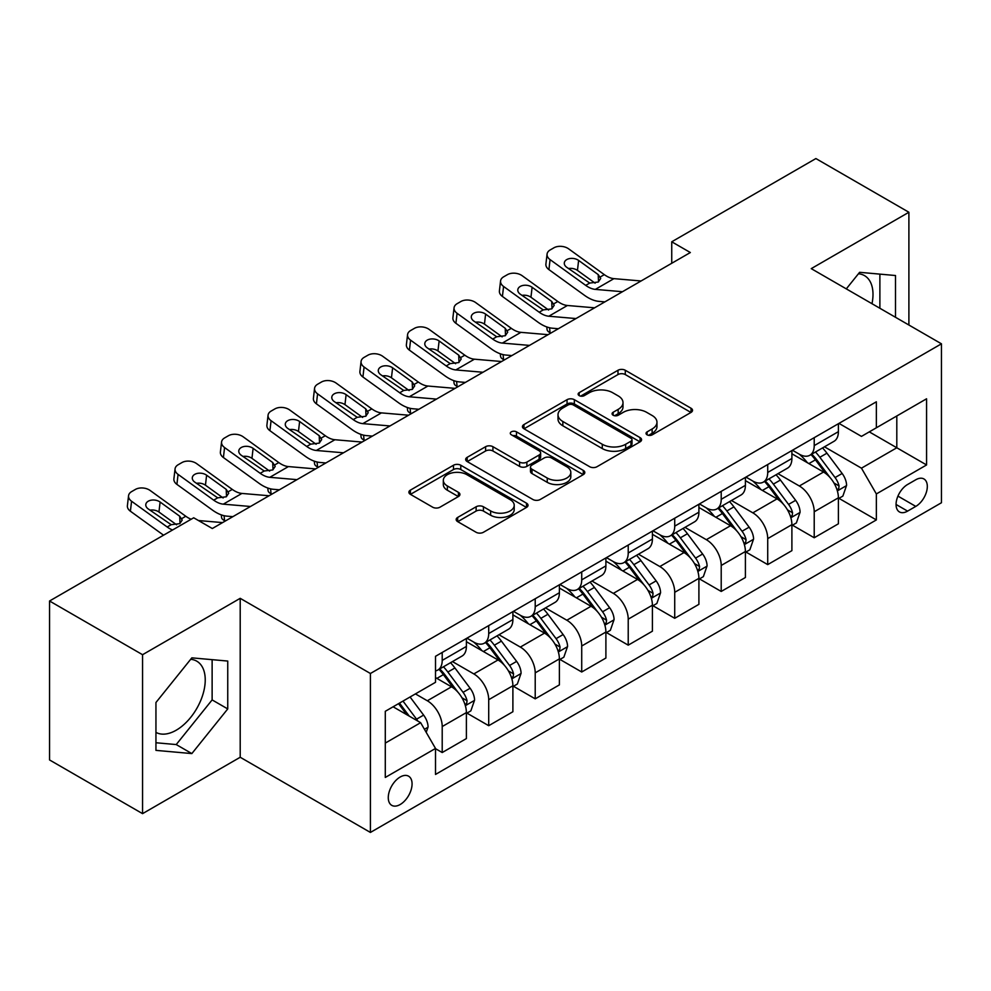 <?xml version="1.0" encoding="UTF-8"?>
<svg xmlns="http://www.w3.org/2000/svg" width="991" height="991" viewBox="0 0 991 991"><rect width="100%" height="100%" fill="white"/><g stroke="black" fill="none" stroke-linecap="round" stroke-linejoin="round"><path stroke-width="1.49" d="M647.111 434.838A3.617 2.081 0 0 0 652.214 434.838L691.012 412.429A5.166 2.985 0 0 0 692.523 410.324A5.166 2.985 0 0 0 691.012 408.218L625.284 370.262A5.166 2.985 0 0 0 617.988 370.262L579.19 392.671A3.617 2.081 0 0 0 578.125 394.145A3.617 2.081 0 0 0 579.19 395.62A3.617 2.081 0 0 0 584.306 395.62L589.323 392.721A16.525 9.538 0 0 1 612.686 392.721L618.173 395.88A16.525 9.538 0 0 1 623.005 402.631A16.525 9.538 0 0 1 618.173 409.37L613.144 412.268A3.617 2.081 0 0 0 612.091 413.755A3.617 2.081 0 0 0 613.144 415.229A3.617 2.081 0 0 0 618.26 415.229L623.277 412.33A16.525 9.538 0 0 1 646.652 412.33L652.128 415.489A16.525 9.538 0 0 1 656.971 422.24A16.525 9.538 0 0 1 652.128 428.979L647.111 431.878A3.617 2.081 0 0 0 646.045 433.352A3.617 2.081 0 0 0 647.111 434.838L647.111 431.878M155.946 732.374A41.04 23.697 120 0 0 176.225 730.206A41.04 23.697 120 0 0 203.031 694.034A41.04 23.697 120 0 0 196.738 661.158A41.04 23.697 120 0 0 190.681 659.3M400.166 804.519A16.835 9.724 120 0 0 411.166 789.678A16.835 9.724 120 0 0 408.589 776.188A16.835 9.724 120 0 0 400.166 777.018A16.835 9.724 120 0 0 389.178 791.859A16.835 9.724 120 0 0 391.755 805.349A16.835 9.724 120 0 0 400.166 804.519M858.441 273.764A41.04 23.697 -60 0 1 864.499 275.622A41.04 23.697 -60 0 1 871.993 303.717M457.681 517.426A5.166 2.985 0 0 0 456.17 519.532A5.166 2.985 0 0 0 457.681 521.638L476.126 532.278A5.166 2.985 0 0 0 483.422 532.278L526.518 507.404A5.166 2.985 0 0 0 528.03 505.299A5.166 2.985 0 0 0 526.518 503.193L460.79 465.237A5.166 2.985 0 0 0 453.482 465.237L410.398 490.124A5.166 2.985 0 0 0 408.887 492.23A5.166 2.985 0 0 0 410.398 494.336L432.671 507.194A5.166 2.985 0 0 0 439.967 507.194L458.412 496.553A5.166 2.985 0 0 0 459.923 494.447A5.166 2.985 0 0 0 458.412 492.329L447.362 485.962A13.812 7.978 0 0 1 443.324 480.313A13.812 7.978 0 0 1 451.846 472.942A13.812 7.978 0 0 1 466.897 474.677L510.179 499.662A13.812 7.978 0 0 1 514.218 505.299A13.812 7.978 0 0 1 505.695 512.669A13.812 7.978 0 0 1 490.632 510.935L483.422 506.773A5.166 2.985 0 0 0 476.126 506.773L457.681 517.426L457.681 521.638M240.206 598.329L142.555 654.704L49.55 601.004L49.55 759.948L142.555 813.648L240.206 757.26L370.411 832.44L370.411 673.496L240.206 598.329L240.206 757.26M908.896 325.023L908.896 212.26L811.245 268.635L941.45 343.815L370.411 673.496M908.896 212.26L815.89 158.56L671.737 241.792L671.737 263.272M49.55 601.004L193.703 517.785L212.309 528.525L690.343 252.532L671.737 241.792M589.682 466.724A5.166 2.985 0 0 0 596.991 466.724L640.075 441.837A5.166 2.985 0 0 0 641.586 439.731A5.166 2.985 0 0 0 640.075 437.626L574.346 399.683A5.166 2.985 0 0 0 567.05 399.683L523.954 424.557A5.166 2.985 0 0 0 522.443 426.663A5.166 2.985 0 0 0 523.954 428.769L589.682 466.724M512.805 435.619A3.617 2.081 0 0 1 516.472 436.127L516.472 431.828L583.29 470.403A5.166 2.985 0 0 1 584.814 472.521A5.166 2.985 0 0 1 583.29 474.627L540.206 499.501A5.166 2.985 0 0 1 532.91 499.501L467.182 461.558L467.182 457.334A5.166 2.985 0 0 0 465.659 459.44A5.166 2.985 0 0 0 467.182 461.558M467.182 457.334L485.615 446.693A5.166 2.985 0 0 1 492.923 446.693L519.581 462.079A5.166 2.985 0 0 0 526.878 462.079L539.116 455.018A5.166 2.985 0 0 0 540.628 452.912A5.166 2.985 0 0 0 539.116 450.806L511.356 434.776A3.617 2.081 0 0 1 510.303 433.302A3.617 2.081 0 0 1 512.533 431.37A3.617 2.081 0 0 1 516.472 431.828M915.783 479.768L907.595 484.488A16.314 9.415 120 0 0 896.942 498.869A16.314 9.415 120 0 0 899.444 511.938A16.314 9.415 120 0 0 907.595 511.121L915.783 506.401A16.314 9.415 120 0 0 926.436 492.031A16.314 9.415 120 0 0 923.934 478.963A16.314 9.415 120 0 0 915.783 479.768M370.411 832.44L941.45 502.747L941.45 343.815M838.956 423.392L861.464 436.387L876.354 427.79L876.354 401.801L435.507 656.315L435.507 682.303L385.288 711.303L385.288 777.452L435.507 748.453L435.507 774.442L876.354 519.928L876.354 493.939L861.464 468.173L824.475 446.817M876.354 427.79L926.573 398.791L926.573 464.952L876.354 493.939M142.555 654.704L142.555 813.648M869.28 431.865L896.805 447.771L896.805 415.972L926.573 398.791M861.464 468.173L896.805 447.771L926.573 464.952M385.288 743.089L420.63 722.687L393.105 706.794M435.507 748.676L442.209 752.541L442.209 726.552A21.046 12.152 -120 0 0 427.332 700.773L415.427 693.898M442.209 752.541L466.389 738.58L466.389 712.591A21.046 12.152 -120 0 0 451.512 686.813L435.507 677.584M466.947 713.124L488.712 725.697L488.712 699.708A21.046 12.152 -120 0 0 473.834 673.93L452.466 661.592M488.712 725.697L512.892 711.736L512.892 685.747A21.046 12.152 -120 0 0 498.015 659.969L466.389 641.71M513.449 686.28L535.214 698.841L535.214 672.852A21.046 12.152 -120 0 0 520.337 647.086L498.969 634.748M535.214 698.841L559.395 684.88L559.395 658.891A21.046 12.152 -120 0 0 544.517 633.125L512.892 614.866M559.952 659.436L581.717 671.997L581.717 646.008A21.046 12.152 -120 0 0 566.827 620.23L545.471 607.904M581.717 671.997L605.897 658.036L605.897 632.047A21.046 12.152 -120 0 0 591.02 606.269L559.395 588.022M606.455 632.58L628.22 645.153L628.22 619.164A21.046 12.152 -120 0 0 613.33 593.386L591.974 581.048M628.22 645.153L652.4 631.193L652.4 605.204A21.046 12.152 -120 0 0 637.51 579.425L605.897 561.166M652.958 605.736L674.722 618.297L674.722 592.308A21.046 12.152 -120 0 0 659.833 566.542L638.477 554.204M674.722 618.297L698.903 604.337L698.903 578.348A21.046 12.152 -120 0 0 684.013 552.582L652.4 534.322M699.46 578.893L721.213 591.454L721.213 565.465A21.046 12.152 -120 0 0 706.335 539.686L684.967 527.361M721.213 591.454L745.405 577.493L745.405 551.504A21.046 12.152 -120 0 0 730.516 525.726L698.903 507.479M745.963 552.037L767.715 564.61L767.715 538.621A21.046 12.152 -120 0 0 752.838 512.842L731.469 500.505M767.715 564.61L791.896 550.649L791.896 524.66A21.046 12.152 -120 0 0 777.018 498.882L745.405 480.623M792.453 525.193L814.218 537.754L814.218 511.765A21.046 12.152 -120 0 0 799.341 485.999L777.972 473.661M814.218 537.754L838.398 523.793L838.398 497.804A21.046 12.152 -120 0 0 823.521 472.038L791.896 453.779M792.453 450.236L799.341 454.212A21.046 12.152 -120 0 0 809.858 455.253A21.046 12.152 -120 0 0 814.218 445.616L814.218 437.675M745.963 477.08L752.838 481.056A21.046 12.152 -120 0 0 763.367 482.097A21.046 12.152 -120 0 0 767.715 472.459L767.715 464.519M699.46 503.924L706.335 507.9A21.046 12.152 -120 0 0 716.865 508.94A21.046 12.152 -120 0 0 721.213 499.315L721.213 491.363M652.958 530.78L659.833 534.756A21.046 12.152 -120 0 0 670.362 535.797A21.046 12.152 -120 0 0 674.722 526.159L674.722 518.206M606.455 557.623L613.33 561.6A21.046 12.152 -120 0 0 623.859 562.64A21.046 12.152 -120 0 0 628.22 553.003L628.22 545.062M559.952 584.467L566.827 588.443A21.046 12.152 -120 0 0 577.357 589.484A21.046 12.152 -120 0 0 581.717 579.859L581.717 571.906M513.449 611.323L520.337 615.287A21.046 12.152 -120 0 0 530.854 616.34A21.046 12.152 -120 0 0 535.214 606.703L535.214 598.75M466.947 638.167L473.834 642.143A21.046 12.152 -120 0 0 484.351 643.184A21.046 12.152 -120 0 0 488.712 633.546L488.712 625.606M838.956 498.349L876.354 519.928M809.858 455.253L834.038 441.292A21.046 12.152 -120 0 0 838.398 431.655L838.398 423.714M763.367 482.097L787.548 468.136A21.046 12.152 -120 0 0 791.896 458.499L791.896 450.558M716.865 508.94L741.045 494.98A21.046 12.152 -120 0 0 745.405 485.355L745.405 477.402M670.362 535.797L694.542 521.836A21.046 12.152 -120 0 0 698.903 512.198L698.903 504.246M623.859 562.64L648.04 548.68A21.046 12.152 -120 0 0 652.4 539.042L652.4 531.102M577.357 589.484L601.537 575.523A21.046 12.152 -120 0 0 605.897 565.898L605.897 557.945M530.854 616.34L555.034 602.379A21.046 12.152 -120 0 0 559.395 592.742L559.395 584.789M484.351 643.184L508.532 629.223A21.046 12.152 -120 0 0 512.892 619.586L512.892 611.645M435.507 670.882A21.046 12.152 -120 0 0 437.849 670.027L462.029 656.067A21.046 12.152 -120 0 0 466.389 646.442L466.389 638.489M437.849 670.027A21.046 12.152 -120 0 0 442.209 660.402L442.209 652.45M420.63 722.687L435.507 748.453M895.505 317.281L895.505 275.523L859.606 272.314L846.302 288.876M155.946 750.373L191.845 753.581L227.744 708.924L227.744 661.059L191.845 657.851L155.946 702.508L155.946 750.373M879.884 308.263L879.884 274.135M155.946 742.755L176.225 744.563L212.124 699.906L212.124 659.659M212.124 699.906L227.744 708.924M176.225 744.563L191.845 753.581M648.548 435.346L652.128 433.278A16.525 9.538 0 0 0 656.971 426.526L656.971 422.24M623.005 402.631L623.005 406.929A16.525 9.538 0 0 1 618.173 413.668L614.593 415.737M690.95 412.467L625.284 374.561A5.166 2.985 0 0 0 617.988 374.561L580.627 396.127M640.013 441.887L574.346 403.969A5.166 2.985 0 0 0 567.05 403.969L524.028 428.806M630.945 441.206A3.617 2.081 0 0 0 632.01 439.731A3.617 2.081 0 0 0 630.945 438.257L573.256 404.947A3.617 2.081 0 0 0 568.14 404.947L562.851 408.007A16.525 9.538 0 0 0 558.007 414.746A16.525 9.538 0 0 0 562.851 421.497L602.28 444.265A16.525 9.538 0 0 0 625.655 444.265L630.945 441.206L630.945 445.504A3.617 2.081 0 0 0 632.01 444.03L632.01 439.731M558.007 414.746L558.007 419.044A16.525 9.538 0 0 0 562.851 425.796L562.851 421.497M630.945 445.504L625.655 448.564A16.525 9.538 0 0 1 602.28 448.564L562.851 425.796M467.244 461.595L485.615 450.992L485.615 446.693M540.628 452.912L540.628 457.21A5.166 2.985 0 0 1 539.116 459.316L526.878 466.377A5.166 2.985 0 0 1 519.581 466.377L492.923 450.992A5.166 2.985 0 0 0 485.615 450.992M516.472 436.127L583.228 474.664M547.243 478.046A13.812 7.978 0 0 0 562.293 479.78A13.812 7.978 0 0 0 570.816 472.41A13.812 7.978 0 0 0 566.778 466.773L551.529 457.966A5.166 2.985 0 0 0 544.22 457.966L531.994 465.027A5.166 2.985 0 0 0 530.482 467.145A5.166 2.985 0 0 0 531.994 469.251L547.243 478.046L547.243 482.344A13.812 7.978 0 0 0 562.293 484.079A13.812 7.978 0 0 0 570.816 476.708L570.816 472.41M530.482 467.145L530.482 471.431A5.166 2.985 0 0 0 531.994 473.549L531.994 469.251M547.243 482.344L531.994 473.549M514.218 505.299L514.218 509.597A13.812 7.978 0 0 1 505.695 516.968A13.812 7.978 0 0 1 490.632 515.233L483.422 511.071A5.166 2.985 0 0 0 476.126 511.071L457.755 521.675M443.324 480.313L443.324 484.611A13.812 7.978 0 0 0 447.362 490.248L447.362 485.962M458.35 496.59L447.362 490.248M526.444 507.442L460.79 469.536A5.166 2.985 0 0 0 453.482 469.536L410.46 494.373M838.398 498.671L842.87 496.095L846.587 485.355A13.936 8.052 -120 0 0 842.139 473.475L826.94 453.184A40.247 23.239 -120 0 0 822.542 447.932M807.43 462.747A40.247 23.239 -120 0 0 799.192 454.126M550.946 333.013L550.079 332.642A10.517 5.265 174.1 0 1 547.057 329.421L546.797 326.943M837.135 490.124L838.758 488.377L839.055 485.949A13.936 8.052 -120 0 0 835.066 477.563L819.867 457.272A40.247 23.239 -120 0 0 815.482 452.007M811.728 454.175A33.409 19.287 60 0 1 817.216 460.406L830.074 477.575M811.01 454.584A40.247 23.239 60 0 1 815.407 459.849L825.503 473.339M622.472 291.713L595.331 289.384A26.311 15.187 60 0 1 585.706 285.383L550.079 259.617L548.915 269.602A10.517 6.788 -173.3 0 1 545.905 264.077L547.069 254.105A10.517 6.788 6.7 0 0 550.079 259.617M604.869 301.871L598.973 301.375A39.454 22.781 60 0 1 584.541 295.355L548.915 269.602M641.078 280.973L613.925 278.644A26.311 15.187 60 0 1 604.312 274.643L568.685 248.877A10.517 6.788 6.7 0 0 553.858 247.837L550.141 249.98A10.517 6.788 6.7 0 0 547.069 254.105M598.514 281.865L598.217 274.594L600.707 278.471L598.242 282.026L589.719 283.067L566.716 267.297A8.424 5.426 -173.3 0 1 564.313 262.875A8.424 5.426 -173.3 0 1 566.765 259.58A8.424 5.426 -173.3 0 1 578.62 260.422L577.456 270.407L595.133 283.191M577.456 270.407A8.424 5.426 6.7 0 0 568.462 268.549M598.217 274.594L578.62 260.422M791.896 525.515L796.368 522.938L800.084 512.198A13.936 8.052 -120 0 0 795.637 500.331L780.437 480.04A40.247 23.239 -120 0 0 776.04 474.776M760.927 489.591A40.247 23.239 -120 0 0 752.689 480.969M504.444 359.857L503.577 359.485A10.517 5.265 174.1 0 1 500.554 356.265L500.306 353.787M790.632 516.98L792.255 515.221L792.552 512.793A13.936 8.052 -120 0 0 788.563 504.407L773.364 484.116A40.247 23.239 -120 0 0 768.979 478.864M765.225 481.019A33.409 19.287 60 0 1 770.713 487.25L783.571 504.431M764.507 481.44A40.247 23.239 60 0 1 768.905 486.692L779.013 500.182M745.405 552.359L749.865 549.782L753.581 539.042A13.936 8.052 -120 0 0 749.134 527.175L733.935 506.884A40.247 23.239 -120 0 0 729.537 501.619M714.424 516.435A40.247 23.239 -120 0 0 706.187 507.813M457.941 386.701L457.086 386.329A10.517 5.265 174.1 0 1 454.051 383.108L453.804 380.643M744.13 543.824L745.752 542.077L746.05 539.637A13.936 8.052 -120 0 0 742.061 531.25L726.861 510.96A40.247 23.239 -120 0 0 722.476 505.707M718.723 507.863A33.409 19.287 60 0 1 724.21 514.106L737.081 531.275M718.004 508.284A40.247 23.239 60 0 1 722.402 513.536L732.51 527.026M698.903 579.215L703.362 576.638L707.078 565.898A13.936 8.052 -120 0 0 702.631 554.019L687.432 533.728A40.247 23.239 -120 0 0 683.034 528.476M667.922 543.291A40.247 23.239 -120 0 0 659.684 534.657M411.438 413.557L410.584 413.173A10.517 5.265 174.1 0 1 407.549 409.964L407.301 407.487M697.627 570.667L699.25 568.921L699.559 566.493A13.936 8.052 -120 0 0 695.558 558.106L680.359 537.816A40.247 23.239 -120 0 0 675.973 532.551M672.232 534.719A33.409 19.287 60 0 1 677.708 540.95L690.578 558.119M671.502 535.128A40.247 23.239 60 0 1 675.899 540.392L686.007 553.882M575.969 318.557L548.828 316.228A26.311 15.187 60 0 1 539.203 312.227L503.577 286.461L502.412 296.445A10.517 6.788 -173.3 0 1 499.402 290.933L500.566 280.949A10.517 6.788 6.7 0 0 503.577 286.461M558.367 328.727L552.47 328.219A39.454 22.781 60 0 1 538.039 322.211L502.412 296.445M594.575 307.817L567.422 305.488A26.311 15.187 60 0 1 557.809 301.487L522.183 275.721A10.517 6.788 6.7 0 0 507.367 274.68L503.639 276.823A10.517 6.788 6.7 0 0 500.566 280.949M552.012 308.709L551.714 301.437L554.204 305.315L551.739 308.87L543.217 309.91L520.213 294.141A8.424 5.426 -173.3 0 1 517.81 289.731A8.424 5.426 -173.3 0 1 520.263 286.436A8.424 5.426 -173.3 0 1 532.117 287.266L530.953 297.25L548.63 310.034M530.953 297.25A8.424 5.426 6.7 0 0 521.96 295.392M551.714 301.437L532.117 287.266M529.467 345.401L502.326 343.084A26.311 15.187 60 0 1 492.7 339.071L457.086 313.305L455.91 323.289A10.517 6.788 -173.3 0 1 452.899 317.777L454.064 307.792A10.517 6.788 6.7 0 0 457.086 313.305M511.864 355.571L505.967 355.063A39.454 22.781 60 0 1 491.536 349.055L455.91 323.289M548.073 334.673L520.919 332.344A26.311 15.187 60 0 1 511.306 328.331L475.68 302.577A10.517 6.788 6.7 0 0 460.865 301.524L457.136 303.68A10.517 6.788 6.7 0 0 454.064 307.792M505.509 335.553L505.212 328.281L507.702 332.171L505.249 335.714L496.714 336.767L473.71 320.985A8.424 5.426 -173.3 0 1 471.307 316.575A8.424 5.426 -173.3 0 1 473.76 313.28A8.424 5.426 -173.3 0 1 485.615 314.11L484.45 324.094L502.127 336.878M484.45 324.094A8.424 5.426 6.7 0 0 475.457 322.248M505.212 328.281L485.615 314.11M482.976 372.257L455.823 369.928A26.311 15.187 60 0 1 446.198 365.927L410.584 340.161L409.419 350.145A10.517 6.788 -173.3 0 1 406.397 344.62L407.574 334.636A10.517 6.788 6.7 0 0 410.584 340.161M465.361 382.415L459.465 381.907A39.454 22.781 60 0 1 445.033 375.899L409.419 350.145M501.57 361.517L474.416 359.188A26.311 15.187 60 0 1 464.804 355.187L429.177 329.421A10.517 6.788 6.7 0 0 414.362 328.38L410.633 330.523A10.517 6.788 6.7 0 0 407.574 334.636M459.006 362.409L458.709 355.137L461.199 359.015L458.746 362.57L450.211 363.61L427.22 347.829A8.424 5.426 -173.3 0 1 424.805 343.419A8.424 5.426 -173.3 0 1 427.257 340.124A8.424 5.426 -173.3 0 1 439.124 340.966L437.948 350.938L455.625 363.722M437.948 350.938A8.424 5.426 6.7 0 0 428.954 349.092M458.709 355.137L439.124 340.966M652.4 606.058L656.86 603.482L660.576 592.742A13.936 8.052 -120 0 0 656.129 580.875L640.929 560.584A40.247 23.239 -120 0 0 636.544 555.319M621.419 570.135A40.247 23.239 -120 0 0 613.181 561.513M364.936 440.4L364.081 440.029A10.517 5.265 174.1 0 1 361.046 436.808L360.798 434.331M651.124 597.523L652.747 595.764L653.057 593.336A13.936 8.052 -120 0 0 649.068 584.95L633.856 564.659A40.247 23.239 -120 0 0 629.471 559.395M625.73 561.563A33.409 19.287 60 0 1 631.205 567.793L644.076 584.963M625.011 561.971A40.247 23.239 60 0 1 629.396 567.236L639.505 580.726M436.474 399.1L409.32 396.772A26.311 15.187 60 0 1 399.695 392.77L364.081 367.004L362.917 376.989A10.517 6.788 -173.3 0 1 359.906 371.476L361.071 361.492A10.517 6.788 6.7 0 0 364.081 367.004M418.871 409.271L412.962 408.763A39.454 22.781 60 0 1 398.531 402.755L362.917 376.989M455.067 388.361L427.914 386.032A26.311 15.187 60 0 1 418.301 382.03L382.675 356.265A10.517 6.788 6.7 0 0 367.859 355.224L364.131 357.367A10.517 6.788 6.7 0 0 361.071 361.492M412.516 389.252L412.206 381.981L414.696 385.858L412.244 389.413L403.709 390.454L380.717 374.685A8.424 5.426 -173.3 0 1 378.302 370.275A8.424 5.426 -173.3 0 1 380.755 366.98A8.424 5.426 -173.3 0 1 392.622 367.81L391.445 377.794L409.122 390.578M391.445 377.794A8.424 5.426 6.7 0 0 382.452 375.936M412.206 381.981L392.622 367.81M605.897 632.902L610.357 630.326L614.073 619.586A13.936 8.052 -120 0 0 609.626 607.718L594.427 587.428A40.247 23.239 -120 0 0 590.041 582.163M574.916 596.978A40.247 23.239 -120 0 0 566.679 588.357M318.433 467.244L317.578 466.872A10.517 5.265 174.1 0 1 314.543 463.652L314.296 461.174M604.621 624.367L606.244 622.621L606.554 620.18A13.936 8.052 -120 0 0 602.565 611.794L587.366 591.503A40.247 23.239 -120 0 0 582.968 586.251M579.227 588.406A33.409 19.287 60 0 1 584.702 594.65L597.573 611.819M578.509 588.827A40.247 23.239 60 0 1 582.894 594.08L593.002 607.57M559.395 659.758L563.854 657.182L567.57 646.442A13.936 8.052 -120 0 0 563.123 634.562L547.924 614.271A40.247 23.239 -120 0 0 543.539 609.019M528.414 623.822A40.247 23.239 -120 0 0 520.176 615.2M271.943 494.088L271.076 493.716A10.517 5.265 174.1 0 1 268.053 490.508L267.793 488.03M558.119 651.211L559.742 649.464L560.051 647.036A13.936 8.052 -120 0 0 556.062 638.65L540.863 618.359A40.247 23.239 -120 0 0 536.465 613.095M532.724 615.262A33.409 19.287 60 0 1 538.2 621.493L551.07 638.662M532.006 615.671A40.247 23.239 60 0 1 536.391 620.936L546.499 634.426M512.892 686.602L517.352 684.025L521.08 673.285A13.936 8.052 -120 0 0 516.621 661.406L501.421 641.115A40.247 23.239 -120 0 0 497.036 635.863M481.911 650.678A40.247 23.239 -120 0 0 473.673 642.057M225.44 520.944L224.573 520.572A10.517 5.265 174.1 0 1 221.55 517.352L221.29 514.874M511.616 678.067L513.239 676.308L513.549 673.88A13.936 8.052 -120 0 0 509.56 665.494L494.36 645.203A40.247 23.239 -120 0 0 489.963 639.938M486.222 642.106A33.409 19.287 60 0 1 491.709 648.337L504.568 665.506M485.503 642.515A40.247 23.239 60 0 1 489.888 647.78L499.997 661.27M466.389 713.446L470.849 710.869L474.578 700.129A13.936 8.052 -120 0 0 470.118 688.262L454.919 667.971A40.247 23.239 -120 0 0 450.533 662.706M465.126 704.911L466.736 703.152L467.046 700.724A13.936 8.052 -120 0 0 463.057 692.337L447.858 672.047A40.247 23.239 -120 0 0 443.46 666.794M439.719 668.95A33.409 19.287 60 0 1 445.207 675.181L458.065 692.362M439.001 669.371A40.247 23.239 60 0 1 443.386 674.623L453.494 688.113M426.217 732.349L428.075 726.973A13.936 8.052 -120 0 0 423.628 715.106L410.063 696.995M417.818 721.064A13.936 8.052 -120 0 0 416.554 719.181L402.99 701.083M399.497 703.102L409.246 716.109M398.531 703.66L406.793 714.697M389.971 425.944L362.817 423.628A26.311 15.187 60 0 1 353.205 419.614L317.578 393.848L316.414 403.832A10.517 6.788 -173.3 0 1 313.404 398.32L314.568 388.336A10.517 6.788 6.7 0 0 317.578 393.848M372.368 436.114L366.459 435.606A39.454 22.781 60 0 1 352.028 429.599L316.414 403.832M408.565 415.204L381.424 412.888A26.311 15.187 60 0 1 371.798 408.874L336.172 383.108A10.517 6.788 6.7 0 0 321.357 382.068L317.64 384.223A10.517 6.788 6.7 0 0 314.568 388.336M366.013 416.096L365.704 408.825L368.194 412.714L365.741 416.257L357.206 417.298L334.215 401.528A8.424 5.426 -173.3 0 1 331.799 397.118A8.424 5.426 -173.3 0 1 334.252 393.823A8.424 5.426 -173.3 0 1 346.119 394.653L344.955 404.638L362.632 417.422M344.955 404.638A8.424 5.426 6.7 0 0 335.949 402.792M365.704 408.825L346.119 394.653M343.468 452.8L316.315 450.471A26.311 15.187 60 0 1 306.702 446.458L271.076 420.704L269.911 430.676A10.517 6.788 -173.3 0 1 266.901 425.164L268.065 415.179A10.517 6.788 6.7 0 0 271.076 420.704M325.866 462.958L319.957 462.45A39.454 22.781 60 0 1 305.525 456.442L269.911 430.676M362.062 442.06L334.921 439.731A26.311 15.187 60 0 1 325.296 435.73L289.669 409.964A10.517 6.788 6.7 0 0 274.854 408.924L271.138 411.067A10.517 6.788 6.7 0 0 268.065 415.179M319.511 442.94L319.201 435.681L321.691 439.558L319.238 443.113L310.703 444.154L287.712 428.372A8.424 5.426 -173.3 0 1 285.297 423.962A8.424 5.426 -173.3 0 1 287.762 420.667A8.424 5.426 -173.3 0 1 299.616 421.509L298.452 431.481L316.129 444.265M298.452 431.481A8.424 5.426 6.7 0 0 289.446 429.636M319.201 435.681L299.616 421.509M296.966 479.644L269.812 477.315A26.311 15.187 60 0 1 260.199 473.314L224.573 447.548L223.409 457.532A10.517 6.788 -173.3 0 1 220.398 452.007L221.563 442.036A10.517 6.788 6.7 0 0 224.573 447.548M279.363 489.802L273.454 489.306A39.454 22.781 60 0 1 259.035 483.298L223.409 457.532M315.559 468.904L288.418 466.575A26.311 15.187 60 0 1 278.793 462.574L243.179 436.808A10.517 6.788 6.7 0 0 228.351 435.767L224.635 437.911A10.517 6.788 6.7 0 0 221.563 442.036M273.008 469.796L272.711 462.524L275.201 466.402L272.736 469.957L264.201 470.998L241.209 455.228A8.424 5.426 -173.3 0 1 238.794 450.806A8.424 5.426 -173.3 0 1 241.259 447.511A8.424 5.426 -173.3 0 1 253.114 448.353L251.949 458.338L269.626 471.121M251.949 458.338A8.424 5.426 6.7 0 0 242.944 456.479M272.711 462.524L253.114 448.353M250.463 506.488L223.309 504.159A26.311 15.187 60 0 1 213.697 500.158L178.07 474.392L176.906 484.376A10.517 6.788 -173.3 0 1 173.896 478.864L175.06 468.879A10.517 6.788 6.7 0 0 178.07 474.392M232.86 516.658L226.951 516.15A39.454 22.781 60 0 1 212.532 510.142L176.906 484.376M269.069 495.748L241.915 493.431A26.311 15.187 60 0 1 232.29 489.418L196.676 463.652A10.517 6.788 6.7 0 0 181.849 462.611L178.132 464.767A10.517 6.788 6.7 0 0 175.06 468.879M226.505 496.64L226.208 489.368L228.698 493.245L226.233 496.801L217.698 497.841L194.707 482.072A8.424 5.426 -173.3 0 1 192.304 477.662A8.424 5.426 -173.3 0 1 194.756 474.367A8.424 5.426 -173.3 0 1 206.611 475.197L205.447 485.181L223.124 497.965M205.447 485.181A8.424 5.426 6.7 0 0 196.441 483.335M226.208 489.368L206.611 475.197M172.558 529.987A26.311 15.187 60 0 1 167.194 527.001L131.568 501.248L130.403 511.22A10.517 6.788 -173.3 0 1 127.393 505.707L128.557 495.723A10.517 6.788 6.7 0 0 131.568 501.248M163.552 535.19L130.403 511.22M191.164 519.247A26.311 15.187 60 0 1 185.788 516.261L150.174 490.508A10.517 6.788 6.7 0 0 135.346 489.455L131.63 491.61A10.517 6.788 6.7 0 0 128.557 495.723M222.566 522.604L198.473 520.535M180.003 523.483L179.705 516.212L182.195 520.102L179.73 523.657L171.195 524.697L148.204 508.916A8.424 5.426 -173.3 0 1 145.801 504.506A8.424 5.426 -173.3 0 1 148.254 501.211A8.424 5.426 -173.3 0 1 160.108 502.041L158.944 512.025L176.621 524.809M158.944 512.025A8.424 5.426 6.7 0 0 149.951 510.179M179.705 516.212L160.108 502.041M427.332 700.773L451.512 686.813M473.834 673.93L498.015 659.969M520.337 647.086L544.517 633.125M566.827 620.23L591.02 606.269M613.33 593.386L637.51 579.425M659.833 566.542L684.013 552.582M706.335 539.686L730.516 525.726M752.838 512.842L777.018 498.882M799.341 485.999L823.521 472.038M814.218 445.616L838.398 431.655M814.218 511.765L838.398 497.804M767.715 538.621L791.896 524.66M767.715 472.459L791.896 458.499M721.213 565.465L745.405 551.504M721.213 499.315L745.405 485.355M674.722 592.308L698.903 578.348M674.722 526.159L698.903 512.198M628.22 619.164L652.4 605.204M628.22 553.003L652.4 539.042M581.717 646.008L605.897 632.047M581.717 579.859L605.897 565.898M535.214 672.852L559.395 658.891M535.214 606.703L559.395 592.742M488.712 699.708L512.892 685.747M488.712 633.546L512.892 619.586M442.209 726.552L466.389 712.591M442.209 660.402L466.389 646.442M897.945 496.107L915.783 506.401M896.062 504.469L907.595 511.121M652.128 433.278L652.128 428.979M613.144 415.229L613.144 412.268M618.173 413.668L618.173 409.37M579.19 395.62L579.19 392.671M617.988 374.561L617.988 370.262M625.284 374.561L625.284 370.262M691.012 412.429L691.012 408.218M523.954 428.769L523.954 424.557M567.05 403.969L567.05 399.683M574.346 403.969L574.346 399.683M640.075 441.837L640.075 437.626M602.28 448.564L602.28 444.265M625.655 448.564L625.655 444.265M492.923 450.992L492.923 446.693M519.581 466.377L519.581 462.079M526.878 466.377L526.878 462.079M539.116 459.316L539.116 455.018M583.29 474.627L583.29 470.403M476.126 511.071L476.126 506.773M483.422 511.071L483.422 506.773M490.632 515.233L490.632 510.935M458.412 496.553L458.412 492.329M410.398 494.336L410.398 490.124M453.482 469.536L453.482 465.237M460.79 469.536L460.79 465.237M526.518 507.404L526.518 503.193M549.584 327.761L550.079 332.642M837.358 490.892L846.5 485.615M819.867 457.272L826.94 453.184M808.904 463.602L815.407 459.849M835.066 477.563L842.139 473.475M833.964 483.001L839.055 485.949M589.719 283.067L585.706 285.383M604.312 274.643L600.298 276.96M613.925 278.644L595.331 289.384M503.081 354.605L503.577 359.485M790.855 517.736L799.997 512.471M773.364 484.116L780.437 480.04M762.401 490.446L768.905 486.692M788.563 504.407L795.637 500.331M787.461 509.857L792.552 512.793M456.578 381.448L457.086 386.329M744.352 544.592L753.494 539.315M726.861 510.96L733.935 506.884M715.898 517.29L722.402 513.536M742.061 531.25L749.134 527.175M740.958 536.701L746.05 539.637M410.076 408.304L410.584 413.173M697.862 571.435L706.992 566.158M680.359 537.816L687.432 533.728M669.408 544.146L675.899 540.392M695.558 558.106L702.631 554.019M694.456 563.545L699.559 566.493M543.217 309.91L539.203 312.227M557.809 301.487L553.796 303.803M567.422 305.488L548.828 316.228M496.714 336.767L492.7 339.071M511.306 328.331L507.293 330.647M520.919 332.344L502.326 343.084M450.211 363.61L446.198 365.927M464.804 355.187L460.79 357.491M474.416 359.188L455.823 369.928M363.573 435.148L364.081 440.029M651.36 598.279L660.489 593.014M633.856 564.659L640.929 560.584M622.905 570.989L629.396 567.236M649.068 584.95L656.129 580.875M647.953 590.388L653.057 593.336M403.709 390.454L399.695 392.77M418.301 382.03L414.3 384.347M427.914 386.032L409.32 396.772M317.07 461.992L317.578 466.872M604.857 625.135L613.986 619.858M587.366 591.503L594.427 587.428M576.403 597.833L582.894 594.08M602.565 611.794L609.626 607.718M601.45 617.244L606.554 620.18M270.568 488.848L271.076 493.716M558.354 651.979L567.484 646.702M540.863 618.359L547.924 614.271M529.9 624.677L536.391 620.936M556.062 638.65L563.123 634.562M554.96 644.088L560.051 647.036M224.065 515.692L224.573 520.572M511.851 678.823L520.981 673.558M494.36 645.203L501.421 641.115M483.397 651.533L489.888 647.78M509.56 665.494L516.621 661.406M508.457 670.932L513.549 673.88M465.349 705.679L474.478 700.402M447.858 672.047L454.919 667.971M436.895 678.377L443.386 674.623M463.057 692.337L470.118 688.262M461.955 697.788L467.046 700.724M424.445 729.289L427.976 727.245M416.554 719.181L423.628 715.106M357.206 417.298L353.205 419.614M371.798 408.874L367.797 411.191M381.424 412.888L362.817 423.628M310.703 444.154L306.702 446.458M325.296 435.73L321.295 438.034M334.921 439.731L316.315 450.471M264.201 470.998L260.199 473.314M278.793 462.574L274.792 464.89M288.418 466.575L269.812 477.315M217.698 497.841L213.697 500.158M232.29 489.418L228.289 491.734M241.915 493.431L223.309 504.159M171.195 524.697L167.194 527.001M185.788 516.261L181.787 518.578"/></g></svg>
